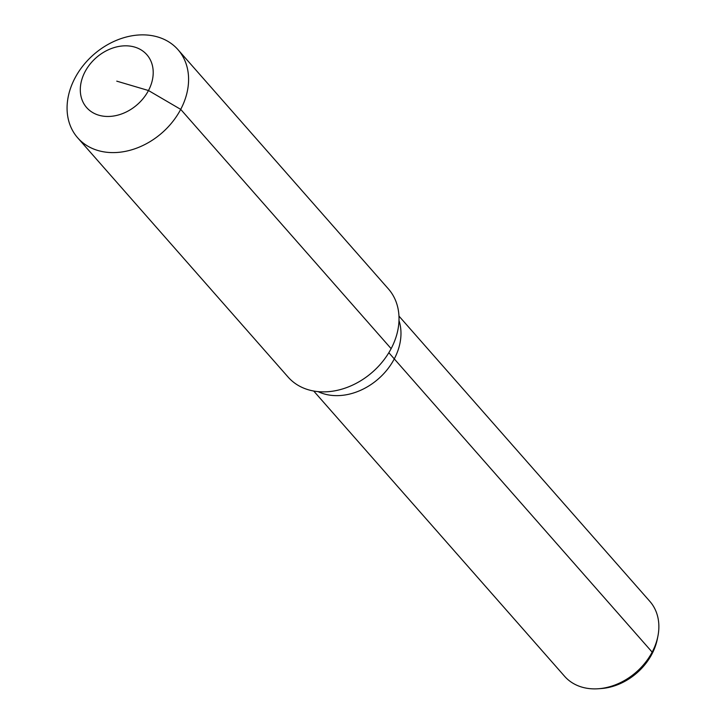 <?xml version="1.0" encoding="UTF-8"?>
<svg xmlns="http://www.w3.org/2000/svg" width="725" height="725" viewBox="0 0 725 725"><rect width="100%" height="100%" fill="white"/><g stroke="black" fill="none" stroke-linecap="round" stroke-linejoin="round"><path stroke-width="1.09" d="M398.958 316.082L649.845 601.36A56.749 44.171 138.7 0 1 657.865 636.387A56.749 44.171 138.7 0 1 652.165 652.128A56.749 44.171 138.7 0 1 598.324 688.75A56.749 44.171 138.7 0 1 564.612 676.316L313.726 391.038M657.865 636.387L657.294 639.232A53.432 41.588 138.7 0 1 651.92 654.068A53.432 41.588 138.7 0 1 601.224 688.542L598.324 688.75M388.836 352.703L394.282 358.893A56.749 44.171 138.7 0 0 398.986 320.522A56.749 44.171 138.7 0 1 394.282 358.893A56.749 44.171 138.7 0 1 318.121 391.636A56.749 44.171 138.7 0 0 394.282 358.893L652.165 652.128L651.92 654.068M177.969 49.644L388.401 288.913A66.763 51.964 138.7 0 1 391.138 348.653A66.763 51.964 138.7 0 1 288.124 377.1L77.693 137.832A66.763 51.964 138.7 0 1 74.956 78.092A66.763 51.964 138.7 0 1 177.969 49.644A66.763 51.964 138.7 0 1 180.706 109.375A66.763 51.964 138.7 0 1 77.693 137.832M116.752 81.146L148.48 90.525A40.056 31.175 138.7 0 1 98.799 115.203A40.056 31.175 138.7 0 1 85.033 71.757A40.056 31.175 138.7 0 1 134.714 47.089A40.056 31.175 138.7 0 1 148.48 90.525L180.706 109.375L391.138 348.653"/></g></svg>

